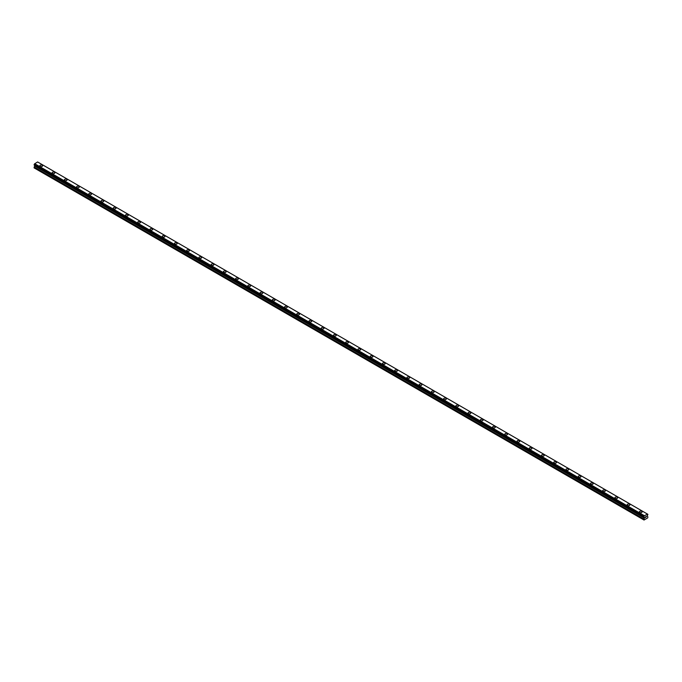 <?xml version="1.0" encoding="UTF-8"?>
<svg xmlns="http://www.w3.org/2000/svg" width="682" height="682" viewBox="0 0 682 682"><rect width="100%" height="100%" fill="white"/><g stroke="black" fill="none" stroke-linecap="round" stroke-linejoin="round"><path stroke-width="1.02" d="M39.871 165.769A1.373 0.793 180 0 1 40.715 165.035A1.373 0.793 180 0 1 42.207 165.206A1.373 0.793 180 0 1 42.608 165.769A1.373 0.793 180 0 1 41.764 166.502A1.373 0.793 180 0 1 40.272 166.331A1.373 0.793 180 0 1 39.871 165.769A1.373 0.793 180 0 1 40.715 165.044A1.373 0.793 180 0 1 42.207 165.215A1.373 0.793 180 0 1 42.608 165.769M52.105 172.836A1.373 0.793 180 0 1 52.949 172.103A1.373 0.793 180 0 1 54.441 172.273A1.373 0.793 180 0 1 54.841 172.836A1.373 0.793 180 0 1 53.997 173.56A1.373 0.793 180 0 1 52.505 173.39A1.373 0.793 180 0 1 52.105 172.836A1.373 0.793 180 0 1 52.949 172.103A1.373 0.793 180 0 1 54.441 172.273A1.373 0.793 180 0 1 54.841 172.836M64.338 179.903A1.373 0.793 180 0 1 65.182 179.17A1.373 0.793 180 0 1 66.674 179.34A1.373 0.793 180 0 1 67.075 179.903M66.674 179.34A1.373 0.793 180 0 1 67.075 179.895A1.373 0.793 180 0 1 66.231 180.628A1.373 0.793 180 0 1 64.739 180.457A1.373 0.793 180 0 1 64.338 179.895A1.373 0.793 180 0 1 65.182 179.17A1.373 0.793 180 0 1 66.674 179.34M76.572 186.962A1.373 0.793 180 0 1 77.416 186.229A1.373 0.793 180 0 1 78.907 186.399A1.373 0.793 180 0 1 79.317 186.962A1.373 0.793 180 0 1 78.464 187.695A1.373 0.793 180 0 1 76.972 187.516A1.373 0.793 180 0 1 76.572 186.962A1.373 0.793 180 0 1 77.416 186.229A1.373 0.793 180 0 1 78.907 186.408A1.373 0.793 180 0 1 79.317 186.962M88.805 194.029A1.373 0.793 180 0 1 89.657 193.296A1.373 0.793 180 0 1 91.149 193.466A1.373 0.793 180 0 1 91.55 194.029A1.373 0.793 180 0 1 90.706 194.754A1.373 0.793 180 0 1 89.206 194.583A1.373 0.793 180 0 1 88.805 194.029A1.373 0.793 180 0 1 89.657 193.296A1.373 0.793 180 0 1 91.149 193.466A1.373 0.793 180 0 1 91.55 194.029M101.047 201.088A1.373 0.793 180 0 1 101.891 200.355A1.373 0.793 180 0 1 103.383 200.534A1.373 0.793 180 0 1 103.783 201.088A1.373 0.793 180 0 1 102.939 201.821A1.373 0.793 180 0 1 101.448 201.65A1.373 0.793 180 0 1 101.047 201.088A1.373 0.793 180 0 1 101.891 200.363A1.373 0.793 180 0 1 103.383 200.534A1.373 0.793 180 0 1 103.783 201.088M113.28 208.155A1.373 0.793 180 0 1 114.124 207.422A1.373 0.793 180 0 1 115.616 207.592A1.373 0.793 180 0 1 116.017 208.155A1.373 0.793 180 0 1 115.173 208.88A1.373 0.793 180 0 1 113.681 208.709A1.373 0.793 180 0 1 113.28 208.155A1.373 0.793 180 0 1 114.124 207.422A1.373 0.793 180 0 1 115.616 207.592A1.373 0.793 180 0 1 116.017 208.155M125.514 215.214A1.373 0.793 180 0 1 126.358 214.489A1.373 0.793 180 0 1 127.849 214.66A1.373 0.793 180 0 1 128.25 215.222A1.373 0.793 180 0 1 127.406 215.947A1.373 0.793 180 0 1 125.914 215.776A1.373 0.793 180 0 1 125.514 215.214A1.373 0.793 180 0 1 126.358 214.489A1.373 0.793 180 0 1 127.849 214.66A1.373 0.793 180 0 1 128.25 215.214M137.747 222.281A1.373 0.793 180 0 1 138.591 221.548A1.373 0.793 180 0 1 140.091 221.718A1.373 0.793 180 0 1 140.492 222.281A1.373 0.793 180 0 1 139.64 223.014A1.373 0.793 180 0 1 138.148 222.843A1.373 0.793 180 0 1 137.747 222.281A1.373 0.793 180 0 1 138.591 221.556A1.373 0.793 180 0 1 140.091 221.727A1.373 0.793 180 0 1 140.492 222.281M149.98 229.348A1.373 0.793 180 0 1 150.833 228.615A1.373 0.793 180 0 1 152.325 228.785A1.373 0.793 180 0 1 152.725 229.348A1.373 0.793 180 0 1 151.881 230.073A1.373 0.793 180 0 1 150.39 229.902A1.373 0.793 180 0 1 149.98 229.348A1.373 0.793 180 0 1 150.833 228.615A1.373 0.793 180 0 1 152.325 228.785A1.373 0.793 180 0 1 152.725 229.348M162.222 236.407A1.373 0.793 180 0 1 163.066 235.674A1.373 0.793 180 0 1 164.558 235.853A1.373 0.793 180 0 1 164.959 236.407A1.373 0.793 180 0 1 164.115 237.14A1.373 0.793 180 0 1 162.623 236.969A1.373 0.793 180 0 1 162.222 236.407A1.373 0.793 180 0 1 163.066 235.682A1.373 0.793 180 0 1 164.558 235.853A1.373 0.793 180 0 1 164.959 236.407M174.456 243.474A1.373 0.793 180 0 1 175.3 242.741A1.373 0.793 180 0 1 176.791 242.911A1.373 0.793 180 0 1 177.192 243.474A1.373 0.793 180 0 1 176.348 244.207A1.373 0.793 180 0 1 174.856 244.028A1.373 0.793 180 0 1 174.456 243.474A1.373 0.793 180 0 1 175.3 242.741A1.373 0.793 180 0 1 176.791 242.911A1.373 0.793 180 0 1 177.192 243.474M186.689 250.533A1.373 0.793 180 0 1 187.533 249.808A1.373 0.793 180 0 1 189.025 249.979A1.373 0.793 180 0 1 189.425 250.541A1.373 0.793 180 0 1 188.582 251.266A1.373 0.793 180 0 1 187.09 251.095A1.373 0.793 180 0 1 186.689 250.533A1.373 0.793 180 0 1 187.533 249.808A1.373 0.793 180 0 1 189.025 249.979A1.373 0.793 180 0 1 189.425 250.533M198.922 257.6A1.373 0.793 180 0 1 199.775 256.867A1.373 0.793 180 0 1 201.267 257.037A1.373 0.793 180 0 1 201.667 257.6A1.373 0.793 180 0 1 200.823 258.333A1.373 0.793 180 0 1 199.323 258.163A1.373 0.793 180 0 1 198.922 257.6A1.373 0.793 180 0 1 199.775 256.875A1.373 0.793 180 0 1 201.267 257.046A1.373 0.793 180 0 1 201.667 257.6M211.164 264.667A1.373 0.793 180 0 1 212.008 263.934A1.373 0.793 180 0 1 213.5 264.105A1.373 0.793 180 0 1 213.901 264.667A1.373 0.793 180 0 1 213.057 265.392A1.373 0.793 180 0 1 211.565 265.221A1.373 0.793 180 0 1 211.164 264.667A1.373 0.793 180 0 1 212.008 263.934A1.373 0.793 180 0 1 213.5 264.105A1.373 0.793 180 0 1 213.901 264.667M223.398 271.726A1.373 0.793 180 0 1 224.242 271.001A1.373 0.793 180 0 1 225.733 271.172A1.373 0.793 180 0 1 226.134 271.734A1.373 0.793 180 0 1 225.29 272.459A1.373 0.793 180 0 1 223.798 272.288A1.373 0.793 180 0 1 223.398 271.726A1.373 0.793 180 0 1 224.242 271.001A1.373 0.793 180 0 1 225.733 271.172A1.373 0.793 180 0 1 226.134 271.726M237.967 278.239A1.373 0.793 180 0 1 238.368 278.793A1.373 0.793 180 0 1 237.524 279.526A1.373 0.793 180 0 1 236.032 279.347A1.373 0.793 180 0 1 235.631 278.793A1.373 0.793 180 0 1 236.475 278.06A1.373 0.793 180 0 1 237.967 278.239M235.631 278.793A1.373 0.793 180 0 1 236.475 278.06A1.373 0.793 180 0 1 237.967 278.23A1.373 0.793 180 0 1 238.368 278.793M247.864 285.852A1.373 0.793 180 0 1 248.708 285.127A1.373 0.793 180 0 1 250.209 285.298A1.373 0.793 180 0 1 250.609 285.86A1.373 0.793 180 0 1 249.757 286.585A1.373 0.793 180 0 1 248.265 286.414A1.373 0.793 180 0 1 247.864 285.852A1.373 0.793 180 0 1 248.708 285.127A1.373 0.793 180 0 1 250.209 285.298A1.373 0.793 180 0 1 250.609 285.852M260.098 292.919A1.373 0.793 180 0 1 260.95 292.186A1.373 0.793 180 0 1 262.442 292.365A1.373 0.793 180 0 1 262.843 292.919A1.373 0.793 180 0 1 261.999 293.652A1.373 0.793 180 0 1 260.498 293.482A1.373 0.793 180 0 1 260.098 292.919A1.373 0.793 180 0 1 260.95 292.194A1.373 0.793 180 0 1 262.442 292.365A1.373 0.793 180 0 1 262.843 292.919M272.34 299.986A1.373 0.793 180 0 1 273.184 299.253A1.373 0.793 180 0 1 274.675 299.424A1.373 0.793 180 0 1 275.076 299.986A1.373 0.793 180 0 1 274.232 300.711A1.373 0.793 180 0 1 272.74 300.54A1.373 0.793 180 0 1 272.34 299.986A1.373 0.793 180 0 1 273.184 299.253A1.373 0.793 180 0 1 274.675 299.424A1.373 0.793 180 0 1 275.076 299.986M284.573 307.053A1.373 0.793 180 0 1 285.417 306.32A1.373 0.793 180 0 1 286.909 306.491A1.373 0.793 180 0 1 287.31 307.053M286.909 306.491A1.373 0.793 180 0 1 287.31 307.045A1.373 0.793 180 0 1 286.466 307.778A1.373 0.793 180 0 1 284.974 307.608A1.373 0.793 180 0 1 284.573 307.045A1.373 0.793 180 0 1 285.417 306.32A1.373 0.793 180 0 1 286.909 306.491M296.806 314.112A1.373 0.793 180 0 1 297.65 313.379A1.373 0.793 180 0 1 299.142 313.55A1.373 0.793 180 0 1 299.543 314.112A1.373 0.793 180 0 1 298.699 314.845A1.373 0.793 180 0 1 297.207 314.675A1.373 0.793 180 0 1 296.806 314.112A1.373 0.793 180 0 1 297.65 313.388A1.373 0.793 180 0 1 299.142 313.558A1.373 0.793 180 0 1 299.543 314.112M309.04 321.179A1.373 0.793 180 0 1 309.884 320.446A1.373 0.793 180 0 1 311.384 320.617A1.373 0.793 180 0 1 311.785 321.179A1.373 0.793 180 0 1 310.932 321.904A1.373 0.793 180 0 1 309.44 321.733A1.373 0.793 180 0 1 309.04 321.179A1.373 0.793 180 0 1 309.884 320.446A1.373 0.793 180 0 1 311.384 320.617A1.373 0.793 180 0 1 311.785 321.179M321.273 328.238A1.373 0.793 180 0 1 322.126 327.505A1.373 0.793 180 0 1 323.618 327.684A1.373 0.793 180 0 1 324.018 328.238A1.373 0.793 180 0 1 323.174 328.971A1.373 0.793 180 0 1 321.682 328.801A1.373 0.793 180 0 1 321.273 328.238A1.373 0.793 180 0 1 322.126 327.513A1.373 0.793 180 0 1 323.618 327.684A1.373 0.793 180 0 1 324.018 328.238M333.515 335.305A1.373 0.793 180 0 1 334.359 334.572A1.373 0.793 180 0 1 335.851 334.743A1.373 0.793 180 0 1 336.252 335.305A1.373 0.793 180 0 1 335.408 336.038A1.373 0.793 180 0 1 333.916 335.859A1.373 0.793 180 0 1 333.515 335.305A1.373 0.793 180 0 1 334.359 334.572A1.373 0.793 180 0 1 335.851 334.743A1.373 0.793 180 0 1 336.252 335.305M345.748 342.364A1.373 0.793 180 0 1 346.592 341.639A1.373 0.793 180 0 1 348.084 341.81A1.373 0.793 180 0 1 348.485 342.373A1.373 0.793 180 0 1 347.641 343.097A1.373 0.793 180 0 1 346.149 342.927A1.373 0.793 180 0 1 345.748 342.364A1.373 0.793 180 0 1 346.592 341.639A1.373 0.793 180 0 1 348.084 341.81A1.373 0.793 180 0 1 348.485 342.364M357.982 349.431A1.373 0.793 180 0 1 358.826 348.698A1.373 0.793 180 0 1 360.318 348.869A1.373 0.793 180 0 1 360.727 349.431A1.373 0.793 180 0 1 359.874 350.164A1.373 0.793 180 0 1 358.382 349.994A1.373 0.793 180 0 1 357.982 349.431A1.373 0.793 180 0 1 358.826 348.707A1.373 0.793 180 0 1 360.318 348.877A1.373 0.793 180 0 1 360.727 349.431M370.215 356.498A1.373 0.793 180 0 1 371.068 355.765A1.373 0.793 180 0 1 372.56 355.936A1.373 0.793 180 0 1 372.96 356.498A1.373 0.793 180 0 1 372.116 357.223A1.373 0.793 180 0 1 370.616 357.053A1.373 0.793 180 0 1 370.215 356.498A1.373 0.793 180 0 1 371.068 355.765A1.373 0.793 180 0 1 372.56 355.936A1.373 0.793 180 0 1 372.96 356.498M382.457 363.557A1.373 0.793 180 0 1 383.301 362.833A1.373 0.793 180 0 1 384.793 363.003A1.373 0.793 180 0 1 385.194 363.566A1.373 0.793 180 0 1 384.35 364.29A1.373 0.793 180 0 1 382.858 364.12A1.373 0.793 180 0 1 382.457 363.557A1.373 0.793 180 0 1 383.301 362.833A1.373 0.793 180 0 1 384.793 363.003A1.373 0.793 180 0 1 385.194 363.557M394.69 370.624A1.373 0.793 180 0 1 395.534 369.891A1.373 0.793 180 0 1 397.026 370.062A1.373 0.793 180 0 1 397.427 370.624A1.373 0.793 180 0 1 396.583 371.358A1.373 0.793 180 0 1 395.091 371.178A1.373 0.793 180 0 1 394.69 370.624A1.373 0.793 180 0 1 395.534 369.891A1.373 0.793 180 0 1 397.026 370.07A1.373 0.793 180 0 1 397.427 370.624M406.924 377.683A1.373 0.793 180 0 1 407.768 376.958A1.373 0.793 180 0 1 409.26 377.129A1.373 0.793 180 0 1 409.66 377.692A1.373 0.793 180 0 1 408.816 378.416A1.373 0.793 180 0 1 407.325 378.246A1.373 0.793 180 0 1 406.924 377.683A1.373 0.793 180 0 1 407.768 376.958A1.373 0.793 180 0 1 409.26 377.129A1.373 0.793 180 0 1 409.66 377.683M419.157 384.75A1.373 0.793 180 0 1 420.001 384.017A1.373 0.793 180 0 1 421.502 384.188A1.373 0.793 180 0 1 421.902 384.75A1.373 0.793 180 0 1 421.05 385.483A1.373 0.793 180 0 1 419.558 385.313A1.373 0.793 180 0 1 419.157 384.75A1.373 0.793 180 0 1 420.001 384.026A1.373 0.793 180 0 1 421.502 384.196A1.373 0.793 180 0 1 421.902 384.75M431.391 391.818A1.373 0.793 180 0 1 432.243 391.084A1.373 0.793 180 0 1 433.735 391.255A1.373 0.793 180 0 1 434.136 391.818A1.373 0.793 180 0 1 433.292 392.542A1.373 0.793 180 0 1 431.791 392.372A1.373 0.793 180 0 1 431.391 391.818A1.373 0.793 180 0 1 432.243 391.084A1.373 0.793 180 0 1 433.735 391.255A1.373 0.793 180 0 1 434.136 391.818M443.632 398.876A1.373 0.793 180 0 1 444.476 398.152A1.373 0.793 180 0 1 445.968 398.322A1.373 0.793 180 0 1 446.369 398.885A1.373 0.793 180 0 1 445.525 399.609A1.373 0.793 180 0 1 444.033 399.439A1.373 0.793 180 0 1 443.632 398.876A1.373 0.793 180 0 1 444.476 398.152A1.373 0.793 180 0 1 445.968 398.322A1.373 0.793 180 0 1 446.369 398.876M458.202 405.389A1.373 0.793 180 0 1 458.602 405.943A1.373 0.793 180 0 1 457.758 406.677A1.373 0.793 180 0 1 456.267 406.506A1.373 0.793 180 0 1 455.866 405.943A1.373 0.793 180 0 1 456.71 405.219A1.373 0.793 180 0 1 458.202 405.389M455.866 405.943A1.373 0.793 180 0 1 456.71 405.21A1.373 0.793 180 0 1 458.202 405.381A1.373 0.793 180 0 1 458.602 405.943M468.099 413.011A1.373 0.793 180 0 1 468.943 412.278A1.373 0.793 180 0 1 470.435 412.448A1.373 0.793 180 0 1 470.836 413.011A1.373 0.793 180 0 1 469.992 413.735A1.373 0.793 180 0 1 468.5 413.565A1.373 0.793 180 0 1 468.099 413.011A1.373 0.793 180 0 1 468.943 412.278A1.373 0.793 180 0 1 470.435 412.448A1.373 0.793 180 0 1 470.836 413.011M480.333 420.069A1.373 0.793 180 0 1 481.177 419.336A1.373 0.793 180 0 1 482.677 419.515A1.373 0.793 180 0 1 483.078 420.069A1.373 0.793 180 0 1 482.225 420.803A1.373 0.793 180 0 1 480.733 420.632A1.373 0.793 180 0 1 480.333 420.069A1.373 0.793 180 0 1 481.177 419.345A1.373 0.793 180 0 1 482.677 419.515A1.373 0.793 180 0 1 483.078 420.069M492.575 427.137A1.373 0.793 180 0 1 493.418 426.403A1.373 0.793 180 0 1 494.91 426.574A1.373 0.793 180 0 1 495.311 427.137A1.373 0.793 180 0 1 494.467 427.861A1.373 0.793 180 0 1 492.975 427.691A1.373 0.793 180 0 1 492.575 427.137A1.373 0.793 180 0 1 493.418 426.403A1.373 0.793 180 0 1 494.91 426.574A1.373 0.793 180 0 1 495.311 427.137M504.808 434.204A1.373 0.793 180 0 1 505.652 433.471A1.373 0.793 180 0 1 507.144 433.641A1.373 0.793 180 0 1 507.544 434.204M507.144 433.641A1.373 0.793 180 0 1 507.544 434.195A1.373 0.793 180 0 1 506.7 434.928A1.373 0.793 180 0 1 505.209 434.758A1.373 0.793 180 0 1 504.808 434.195A1.373 0.793 180 0 1 505.652 433.471A1.373 0.793 180 0 1 507.144 433.641M517.041 441.263A1.373 0.793 180 0 1 517.885 440.529A1.373 0.793 180 0 1 519.377 440.7A1.373 0.793 180 0 1 519.778 441.263A1.373 0.793 180 0 1 518.934 441.996A1.373 0.793 180 0 1 517.442 441.825A1.373 0.793 180 0 1 517.041 441.263A1.373 0.793 180 0 1 517.885 440.538A1.373 0.793 180 0 1 519.377 440.708A1.373 0.793 180 0 1 519.778 441.263M529.275 448.33A1.373 0.793 180 0 1 530.119 447.597A1.373 0.793 180 0 1 531.61 447.767A1.373 0.793 180 0 1 532.02 448.33A1.373 0.793 180 0 1 531.167 449.054A1.373 0.793 180 0 1 529.675 448.884A1.373 0.793 180 0 1 529.275 448.33A1.373 0.793 180 0 1 530.119 447.597A1.373 0.793 180 0 1 531.61 447.767A1.373 0.793 180 0 1 532.02 448.33M541.508 455.388A1.373 0.793 180 0 1 542.361 454.664A1.373 0.793 180 0 1 543.852 454.834A1.373 0.793 180 0 1 544.253 455.397A1.373 0.793 180 0 1 543.409 456.122A1.373 0.793 180 0 1 541.909 455.951A1.373 0.793 180 0 1 541.508 455.388A1.373 0.793 180 0 1 542.361 454.664A1.373 0.793 180 0 1 543.852 454.834A1.373 0.793 180 0 1 544.253 455.388M553.75 462.456A1.373 0.793 180 0 1 554.594 461.723A1.373 0.793 180 0 1 556.086 461.893A1.373 0.793 180 0 1 556.486 462.456A1.373 0.793 180 0 1 555.642 463.189A1.373 0.793 180 0 1 554.151 463.01A1.373 0.793 180 0 1 553.75 462.456A1.373 0.793 180 0 1 554.594 461.723A1.373 0.793 180 0 1 556.086 461.902A1.373 0.793 180 0 1 556.486 462.456M565.983 469.514A1.373 0.793 180 0 1 566.827 468.79A1.373 0.793 180 0 1 568.319 468.96A1.373 0.793 180 0 1 568.72 469.523A1.373 0.793 180 0 1 567.876 470.248A1.373 0.793 180 0 1 566.384 470.077A1.373 0.793 180 0 1 565.983 469.514A1.373 0.793 180 0 1 566.827 468.79A1.373 0.793 180 0 1 568.319 468.96A1.373 0.793 180 0 1 568.72 469.514M578.217 476.582A1.373 0.793 180 0 1 579.061 475.848A1.373 0.793 180 0 1 580.553 476.019A1.373 0.793 180 0 1 580.953 476.582A1.373 0.793 180 0 1 580.109 477.315A1.373 0.793 180 0 1 578.617 477.144A1.373 0.793 180 0 1 578.217 476.582A1.373 0.793 180 0 1 579.061 475.857A1.373 0.793 180 0 1 580.553 476.027A1.373 0.793 180 0 1 580.953 476.582M590.45 483.649A1.373 0.793 180 0 1 591.294 482.916A1.373 0.793 180 0 1 592.794 483.086A1.373 0.793 180 0 1 593.195 483.649A1.373 0.793 180 0 1 592.343 484.373A1.373 0.793 180 0 1 590.851 484.203A1.373 0.793 180 0 1 590.45 483.649A1.373 0.793 180 0 1 591.294 482.916A1.373 0.793 180 0 1 592.794 483.086A1.373 0.793 180 0 1 593.195 483.649M602.683 490.708A1.373 0.793 180 0 1 603.536 489.983A1.373 0.793 180 0 1 605.028 490.153A1.373 0.793 180 0 1 605.428 490.716A1.373 0.793 180 0 1 604.584 491.441A1.373 0.793 180 0 1 603.093 491.27A1.373 0.793 180 0 1 602.683 490.708A1.373 0.793 180 0 1 603.536 489.983A1.373 0.793 180 0 1 605.028 490.153A1.373 0.793 180 0 1 605.428 490.708M614.925 497.775A1.373 0.793 180 0 1 615.769 497.042A1.373 0.793 180 0 1 617.261 497.212A1.373 0.793 180 0 1 617.662 497.775A1.373 0.793 180 0 1 616.818 498.508A1.373 0.793 180 0 1 615.326 498.337A1.373 0.793 180 0 1 614.925 497.775A1.373 0.793 180 0 1 615.769 497.042A1.373 0.793 180 0 1 617.261 497.221A1.373 0.793 180 0 1 617.662 497.775M627.159 504.842A1.373 0.793 180 0 1 628.003 504.109A1.373 0.793 180 0 1 629.495 504.279A1.373 0.793 180 0 1 629.895 504.842A1.373 0.793 180 0 1 629.051 505.567A1.373 0.793 180 0 1 627.559 505.396A1.373 0.793 180 0 1 627.159 504.842A1.373 0.793 180 0 1 628.003 504.109A1.373 0.793 180 0 1 629.495 504.279A1.373 0.793 180 0 1 629.895 504.842M639.392 511.901A1.373 0.793 180 0 1 640.236 511.168A1.373 0.793 180 0 1 641.728 511.347A1.373 0.793 180 0 1 642.129 511.901A1.373 0.793 180 0 1 641.285 512.634A1.373 0.793 180 0 1 639.793 512.463A1.373 0.793 180 0 1 639.392 511.901A1.373 0.793 180 0 1 640.236 511.176A1.373 0.793 180 0 1 641.728 511.347A1.373 0.793 180 0 1 642.129 511.901M645.334 517.612L645.743 516.572M645.982 517.237L646.383 516.359M644.26 517.246L644.03 520.025L647.695 517.902L647.9 516.93L647.209 515.967L647.9 514.373L647.448 514.058L644.302 515.839L34.586 163.816L34.134 165.018L643.851 517.041L34.1 164.95M643.825 516.973L644.302 515.839M643.851 517.041L34.16 165.035L643.936 517.058M34.756 165.385L34.1 167.891L643.825 519.906M34.552 165.266L644.277 517.28L34.569 165.274M647.337 513.998L37.612 161.975L34.586 163.816M647.431 514.049L37.698 162.018M644.388 515.694L34.663 163.68M644.26 515.942L34.535 163.927M643.936 516.496L34.219 164.481M643.885 516.564L34.168 164.541M643.851 516.624L34.134 164.601M643.825 516.726L34.1 164.703M644.516 517.519L34.791 165.496M644.516 517.885L34.791 165.871M644.456 518.09L34.731 166.067M643.885 519.079L34.16 167.064M643.825 519.283L34.1 167.261"/></g></svg>
